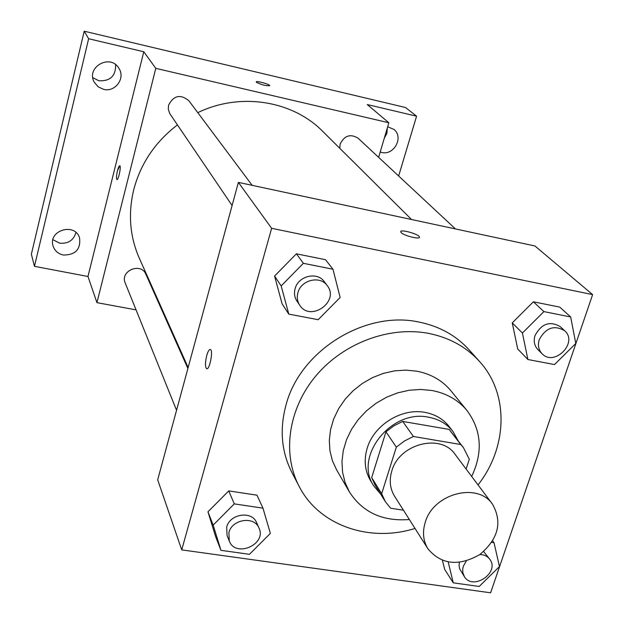 <?xml version="1.0" encoding="UTF-8"?>
<svg xmlns="http://www.w3.org/2000/svg" width="624" height="624" viewBox="0 0 624 624"><rect width="100%" height="100%" fill="white"/><g stroke="black" fill="none" stroke-linecap="round" stroke-linejoin="round"><path stroke-width="0.94" d="M425.256 522.28C433.228 493.537 477.641 481.837 492.539 504.239C502.609 522.272 498.319 539.074 479.669 554.642C458.507 566.584 441.277 564.65 427.97 548.855C423.158 540.953 422.253 532.093 425.256 522.28M427.97 548.855L394.579 496.236C389.984 488.686 389.064 480.269 391.81 470.98C399.11 443.765 440.864 433.017 455.13 454.397L492.539 504.239M385.96 431.824L393.861 425.841L402.691 421.426L449.155 429.421L460.746 444.506L413.416 436.496L404.407 441.012L396.341 447.112L385.96 431.824L371.678 477.61L375.242 485.332L385.281 501.563L390.647 508.24L403.447 510.206M466.097 469.006L469.31 459.256L463.406 447.58L460.746 444.506M396.341 447.112L381.67 493.717L385.281 501.563M402.691 421.426L413.416 436.496M371.678 477.61L381.67 493.717M449.155 429.421L463.406 447.58M458.11 440.692L452.954 431.457C446.971 423.875 438.875 419.141 428.657 417.23C391.217 408.86 353.41 456.869 373.893 486.08L380.71 494.169M373.893 486.08L370.64 480.815C364.868 471.065 363.706 460.247 367.154 448.352C373.799 425.053 401.677 407.753 425.014 412.394C435.17 414.297 443.227 419.016 449.171 426.551L452.954 431.457M471.682 476.44C483.093 452.228 481.549 430.271 467.048 410.592C458.258 399.992 446.566 393.299 431.98 390.507L420.74 389.446L409.196 390.242L397.667 392.863L386.506 397.254L376.022 403.291L366.522 410.795L358.285 419.546L351.554 429.289L346.507 439.741L343.278 450.598L341.96 461.542L342.568 472.274L345.08 482.485L349.393 491.891C362.677 512.413 382.66 521.617 409.352 519.511M467.048 410.592L451.027 390.913C442.416 380.523 430.997 373.948 416.777 371.179L405.826 370.11L394.579 370.851L383.362 373.378L372.497 377.629L362.31 383.487L353.083 390.78L345.088 399.298L338.559 408.79L333.676 418.985L330.572 429.577L329.316 440.263L329.94 450.746L332.413 460.73L336.648 469.942L349.393 491.891M478.031 484.91C507.624 447.307 509.207 393.916 479.591 361.561C466.385 346.975 449.405 337.592 428.649 333.395C389.493 325.837 343.457 342.997 315.884 375.874C288.288 408.751 281.986 453.578 299.091 486.275C318.887 525.424 369.377 542.825 415.022 528.45M299.091 486.275L291.86 472.391C281.323 451.581 279.427 428.914 286.182 404.375C300.495 350.337 365.36 310.229 418.977 322.054C439.405 326.219 456.128 335.501 469.162 349.885L479.591 361.561M570.671 316.976L559.775 307.125L533.387 301.79L512.249 322.889L517.717 349.019L527.896 359.518L554.518 364.572L575.788 343.457L570.671 316.976L543.91 311.602L522.413 333.037L527.896 359.518M444.647 569.353L442.463 560.438L444.647 569.353L453.266 582.839L479.185 586.466L499.457 566.569L494.029 542.747L491.728 542.404M490.612 592.8L592.628 294.614L271.627 228.298L181.724 549.884L490.612 592.8M332.966 269.24L325.525 259.709L296.4 253.812L274.576 276.065L282.11 303.857L288.787 314.114L318.185 319.699L340.15 297.445L332.966 269.24L303.381 263.305L281.174 285.925L288.787 314.114M262.977 508.17L256.987 495.191L228.727 490.893L207.956 511.813L215.654 536.71L220.951 550.329L249.46 554.315L270.364 533.395L262.977 508.17L234.289 503.88L213.166 525.119L220.951 550.329M592.628 294.614L534.963 245.981L238.376 182.38L271.627 228.298M401.123 232.565L400.694 231.816C400.078 228.805 419.671 234.343 419.445 237.112C420.139 239.764 403.759 235.7 401.123 232.565M238.376 182.38L157.693 479.817L181.724 549.884M206.755 368.761L206.575 368.698C205.085 366.811 205.14 362.411 206.747 355.508C207.987 351.25 209.212 349.253 210.413 349.518C213.502 350.516 209.461 370.695 206.567 368.698C205.078 366.811 205.132 362.411 206.739 355.508C207.901 351.523 209.071 349.502 210.233 349.463M400.709 231.644C401.037 229.024 419.695 234.476 419.445 237.12L419.422 237.299M188.144 367.552L139.3 258.196C129.831 236.551 127.982 213.697 133.747 189.641C140.665 163.504 155.228 141.929 177.419 124.917M197.785 112.655C240.123 92.048 292.484 100.542 322.78 131.422L411.528 219.508M187.886 368.495L145.899 274.287C141.047 261.979 119.722 270.871 125.198 282.945L176.553 410.28M339.76 148.278L340.142 144.066C344.425 135.517 350.399 133.559 358.067 138.185L455.434 228.922M232.097 205.514L169.751 113.568L168.285 109.169L168.574 105.152C173.729 95.378 180.492 93.912 188.861 100.737L252.182 185.344M378.635 157.357L388.853 122.764L155.789 68.344L96.938 302.648L136.063 309.886M164.073 315.065L164.759 315.19M155.789 68.344L143.777 51.761L88.639 38.735L84.209 31.2L405.53 107.507L416.575 116.197L367.247 104.543L388.853 122.764M256.378 82.259L256.222 81.978C255.902 80.441 270.036 84.295 269.732 85.66C266.128 86.05 261.674 84.919 256.378 82.259M84.209 31.2L31.372 254.186L34.453 266.331L87.968 276.487L96.938 302.648M143.777 51.761L87.968 276.487M116.953 179.548L116.906 179.533C116.204 178.511 116.384 175.609 117.452 170.82C118.334 167.45 119.114 165.781 119.792 165.797C121.407 166.14 118.365 180.57 116.899 179.533C116.197 178.511 116.384 175.609 117.452 170.82L119.753 165.781M256.23 81.939C256.285 80.535 270.044 84.334 269.732 85.667L269.732 85.706M387.676 126.734L393.923 129.425C404.063 137.179 393.884 155.906 381.506 152.42L380.203 152.045M398.642 175.999L416.575 116.197M103.576 89.333L98.179 86.822L94.325 82.313C85.48 67.337 110.354 53.196 118.911 68.32C125.689 78.187 115.198 92.524 103.576 89.333M63.336 255.037C58.165 253.851 54.756 250.856 53.11 246.059C47.759 230.521 74.779 222.121 79.529 237.791C80.933 249.257 75.535 255.005 63.336 255.037M88.639 38.735L34.453 266.331M52.923 239.717L59.631 243.157C68.133 243.922 73.577 240.38 75.956 232.526M92.82 77.68L98.873 80.769C110.245 81.315 115.83 75.956 115.635 64.693M384.275 138.263L386.903 133.325L387.34 127.881M229.258 540.961L227.05 535.478L226.691 527.077C229.811 513.755 251.995 510.487 256.573 522.6L258.976 527.99C267.095 544.37 235.451 558.23 229.258 540.961L228.907 532.522C232.05 519.121 254.374 515.822 258.976 527.99M256.987 495.191L228.727 490.893L234.289 503.88M228.727 490.893L207.956 511.813L213.166 525.119M207.956 511.813L215.654 536.71M448.204 562.021L453.266 582.839M483.67 551.546L489.887 559.408C499.988 572.645 472.961 590.983 464.42 576.685L462.79 572.512L462.766 568.604L463.343 566.218L466.3 560.992M464.42 576.685L459.709 568.955L459.077 565.757L459.342 562.38M492.687 540.883L494.029 542.747M479.856 554.51C484.232 554.642 487.57 556.273 489.887 559.408M299.754 305.253L296.962 301.135C294.52 297.375 293.912 293.218 295.129 288.647C298.202 275.878 317.312 271.339 324.269 281.666L327.249 285.652C339.971 301.392 310.479 322.405 299.754 305.253C297.305 301.478 296.689 297.289 297.913 292.695C301.018 279.841 320.252 275.262 327.249 285.652M325.525 259.709L296.4 253.812L303.381 263.305M296.4 253.812L274.576 276.065L281.174 285.925M274.576 276.065L282.11 303.857M542.061 353.722L537.826 349.495C534.316 345.696 533.387 341.032 535.033 335.501C541.531 323.583 549.955 320.642 560.321 326.68L564.704 330.767C578.464 342.615 554.315 367.029 542.061 353.722C538.528 349.908 537.599 345.22 539.261 339.659C545.813 327.662 554.291 324.706 564.704 330.767M559.775 307.125L533.387 301.79L543.91 311.602M533.387 301.79L512.249 322.889L522.413 333.037M512.249 322.889L517.717 349.019"/></g></svg>
